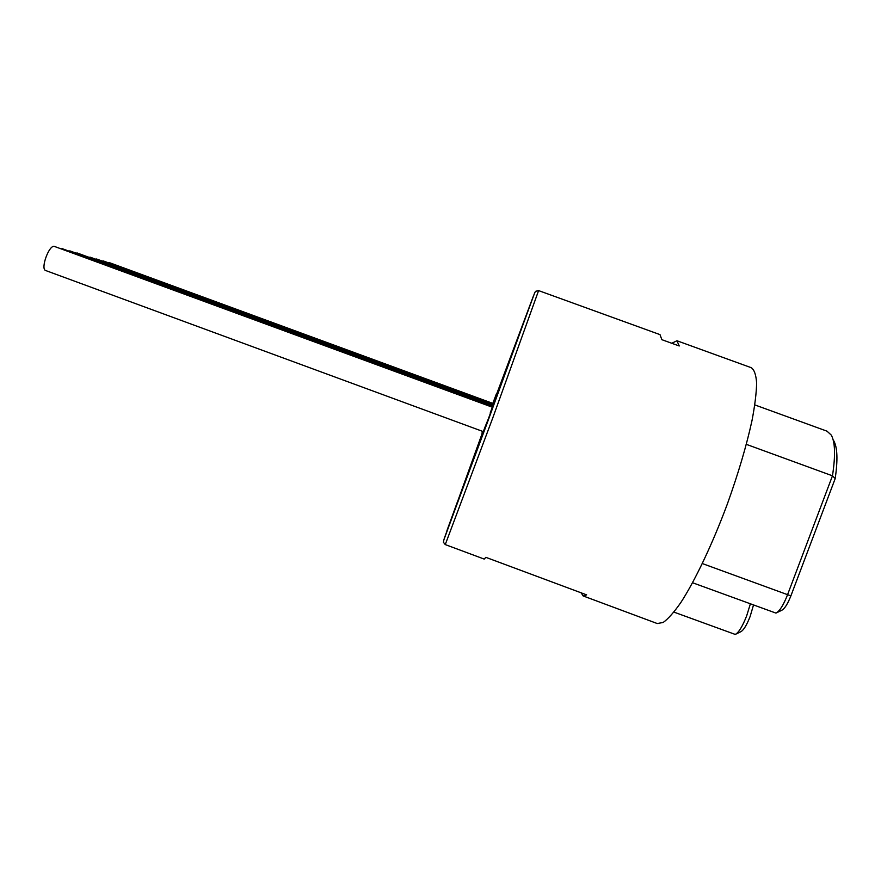 <?xml version="1.0" encoding="UTF-8"?>
<svg xmlns="http://www.w3.org/2000/svg" width="881" height="881" viewBox="0 0 881 881"><rect width="100%" height="100%" fill="white"/><g stroke="black" fill="none" stroke-linecap="round" stroke-linejoin="round"><path stroke-width="1.32" d="M492.986 402.947L496.532 393.477L492.942 403.432L109.244 262.604M496.19 396.714L490.166 413.079L496.642 396.879L490.464 414.026L485.409 427.759L485.233 426.503L490.343 413.982M103.011 260.831L493.228 404.06L494.858 399.776L493.151 404.555L96.58 258.992M493.217 404.577L89.928 257.098M493.03 405.062L83.056 255.138M492.853 405.568L77.286 253.012L75.953 253.111M492.655 406.086L69.984 250.92L68.608 251.008M492.457 406.626L62.43 248.739L60.987 248.838M492.281 407.187L54.611 246.493C49.369 243.85 40.03 269.168 45.746 270.555L483.306 431.624L485.233 426.503M483.019 431.525L481.951 433.144L482.579 431.36M496.532 393.477L493.338 403.575M495.023 399.732L502.952 378.378L496.278 396.736M485.42 427.714L479.627 443.176L483.273 431.613M479.253 443.033L480.839 438.309M507.985 364.679L519.592 333.106L507.985 364.679M499.703 386.605L510.87 356.232L499.703 386.605M467.778 473.449L478.89 443.198L467.778 473.449M499.637 388.025L511.685 355.241L499.637 388.025M465.344 481.29L477.337 448.649L465.344 481.29M484.968 427.549L479.176 443.011M671.785 343.271L676.938 340.749L679.24 345.98L661.873 339.681L659.99 334.615L538.599 290.598L492.776 417.902L445.257 544.579L443.451 542.333L443.848 539.932L534.734 292.712L535.582 291.314L538.599 290.598M482.634 431.382L481.951 433.144M735.921 634.1L740.712 631.765C743.542 630.333 746.67 625.257 750.105 616.535L753.42 605.302M750.282 604.146L746.692 615.786C742.474 626.479 738.663 632.69 735.239 634.43L673.943 612.108M445.257 544.579L484.22 559.083L485.86 557.343L586.647 594.873L583.145 595.941L581.185 592.847M583.145 595.941L657.259 623.539L663.184 622.46C668.161 618.891 674.064 612.218 680.892 602.45C695.131 580.491 712.443 544.051 727.321 504.097C738.333 473.383 746.57 445.489 752.033 420.424C754.918 405.238 756.449 392.717 756.625 382.883C756.03 374.777 754.257 369.723 751.284 367.707L676.938 340.749M776.723 612.724L781.667 610.324C784.575 608.87 787.647 604.058 790.885 595.886L835.188 478.592L832.468 475.817L787.438 595.027C783.385 605.28 779.553 611.304 775.963 613.099L692.576 582.748M835.188 478.592C837.919 459.948 837.435 447.339 833.745 440.742M754.841 404.919L827.006 431.172L831.268 435.082C835.177 442.053 835.573 455.631 832.468 475.817L746.35 444.354M496.818 393.587L533.512 295.752L488.206 420.292L444.2 538.665L482.237 433.254M457.217 502.423L446.964 530.56L457.217 502.423M702.355 563.565L790.885 595.886M465.796 479.506L446.854 531.089"/></g></svg>

